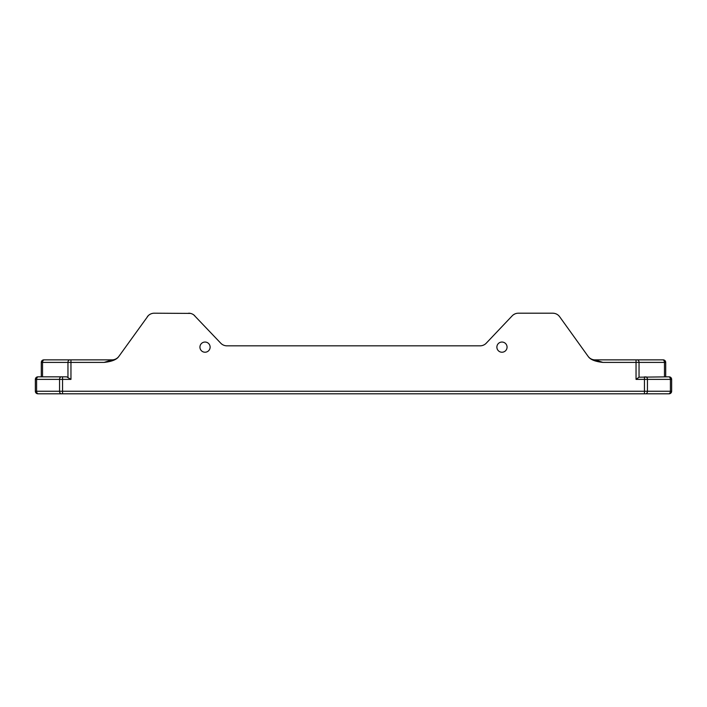 <?xml version="1.0" encoding="UTF-8"?>
<svg xmlns="http://www.w3.org/2000/svg" width="707" height="707" viewBox="0 0 707 707"><rect width="100%" height="100%" fill="white"/><g stroke="black" fill="none" stroke-linecap="round" stroke-linejoin="round"><path stroke-width="1.06" d="M210.12 347.137A5.09 5.09 0 0 1 202.485 351.547A5.09 5.09 0 0 1 202.485 342.727A5.09 5.09 0 0 1 210.12 347.137M507.06 347.137A5.09 5.09 0 0 1 499.425 351.547A5.09 5.09 0 0 1 499.425 342.727A5.09 5.09 0 0 1 507.06 347.137M65.017 359.863L112.298 359.854M116.381 358.652L116.841 358.361M118.599 356.735L118.909 356.328A8.484 8.484 0 0 1 112.024 359.863L104.097 362.408C111.671 361.604 116.54 359.677 118.696 356.628L148.24 315.684M148.859 315.128L149.371 314.739M151.545 313.643L152.314 313.422M147.348 316.736A8.484 8.484 0 0 1 154.232 313.201L190.501 313.404M193.815 314.951L220.752 343.187A8.484 8.484 0 0 0 226.903 345.829L480.097 345.829A8.484 8.484 0 0 0 486.248 343.187L512.186 315.843A8.484 8.484 0 0 1 518.346 313.201L552.768 313.201A8.484 8.484 0 0 1 559.652 316.736L588.304 356.628C590.46 359.677 595.329 361.604 602.903 362.408L594.976 359.863L662.671 359.863L594.702 359.854M554.677 313.422L555.455 313.643M557.655 314.756L558.123 315.11M558.769 315.693L559.652 316.736M513.494 314.721L514.908 313.926M588.091 356.328A8.484 8.484 0 0 0 594.976 359.863A8.484 8.484 0 0 1 588.091 356.328L588.383 356.717M588.498 356.849L589.338 357.715M188.654 313.201A8.484 8.484 0 0 1 194.814 315.843M118.909 356.328A8.484 8.484 0 0 1 112.024 359.863L43.834 359.863A2.545 2.545 0 0 0 41.289 362.408L41.289 376.831L37.895 376.831A2.545 2.545 0 0 0 35.35 379.376L35.35 391.254A2.545 2.545 0 0 0 37.895 393.799L669.105 393.799A2.545 2.545 0 0 0 671.65 391.254L671.65 379.376L671.65 391.254L647.444 391.254L647.444 379.376L671.65 379.376A2.545 2.545 0 0 0 669.105 376.831L639.04 377.193L639.04 362.408L665.711 362.408L665.711 376.831L665.711 362.408A2.545 2.545 0 0 0 663.166 359.863L662.671 359.863A2.545 1.803 90 0 1 664.465 362.408L664.465 376.831M644.439 376.831L644.439 379.376L636.044 379.376L639.04 377.193M665.711 376.831L668.61 376.831A2.545 1.803 90 0 1 670.404 379.376L670.404 391.254A2.545 1.803 -90 0 1 668.61 393.799M61.359 376.831L38.39 376.831A2.545 1.803 -90 0 0 36.596 379.376L59.556 379.376A2.545 1.803 -90 0 1 61.359 376.831L66.652 376.831L70.956 379.376L70.956 362.408L104.097 362.408M41.289 362.408L42.535 362.408L42.535 376.831L41.289 376.831M645.641 376.831A2.545 1.803 90 0 1 647.444 379.376L644.439 379.376L644.439 391.254L62.561 391.254L62.561 393.799L644.439 393.799L38.39 393.799A2.545 1.803 90 0 1 36.596 391.254L35.35 391.254M644.793 393.799L668.256 393.799M35.35 379.376L36.596 379.376L36.596 391.254L59.556 391.254L59.556 379.376L62.561 379.376L62.561 391.254L59.556 391.254A2.545 1.803 90 0 0 61.359 393.799L38.744 393.799M62.561 376.831L62.561 379.376L70.956 379.376M636.044 379.376L636.044 362.408L639.04 362.408A2.545 1.803 90 0 0 637.246 359.863M602.903 362.408L636.044 362.408L636.044 359.863M44.329 359.863A2.545 1.803 -90 0 0 42.535 362.408L70.956 362.408L70.956 359.863M67.96 377.193L67.96 362.408A2.545 1.803 -90 0 1 69.754 359.863M645.641 393.799A2.545 1.803 -90 0 0 647.444 391.254L644.439 391.254L644.439 393.799M554.235 313.334L552.768 313.201"/></g></svg>
